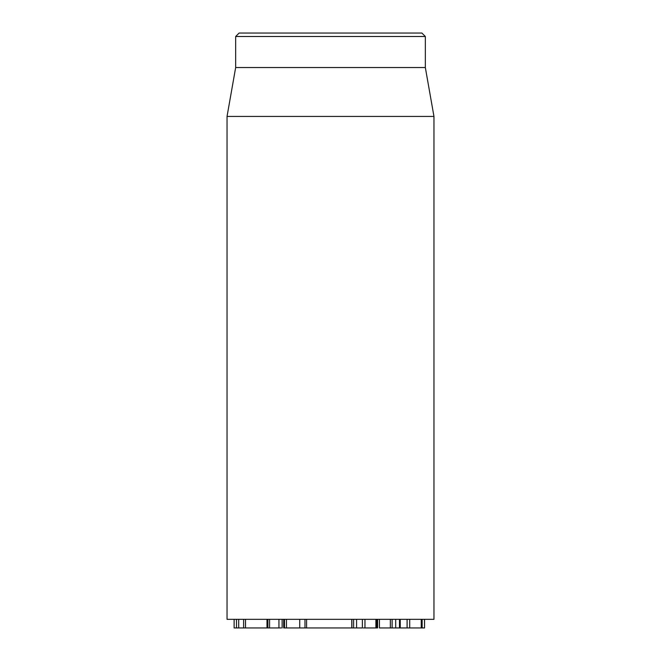 <?xml version="1.0" encoding="UTF-8"?>
<svg xmlns="http://www.w3.org/2000/svg" width="661" height="661" viewBox="0 0 661 661"><rect width="100%" height="100%" fill="white"/><g stroke="black" fill="none" stroke-linecap="round" stroke-linejoin="round"><path stroke-width="0.99" d="M234.151 619.332L234.118 627.95L269.556 627.95L269.581 619.332L269.556 627.95L281.123 627.95M266.994 619.332L266.994 627.95M267.895 619.332L267.895 627.95M278.942 619.332L278.942 627.95M379.439 619.332L379.439 627.95L390.354 627.95L390.354 619.332M392.122 619.332L392.122 627.95L390.354 627.95M392.122 627.95L395.699 627.95L395.699 619.332M399.484 619.332L399.484 627.95L395.699 627.95M399.484 627.95L409.655 627.95M407.093 619.332L407.093 627.95M409.713 619.332L409.713 627.95L424.552 627.95L424.511 619.332M421.247 619.332L421.247 627.95M422.156 619.332L422.156 627.95M283.966 627.95L362.377 627.95L362.377 619.332M351.883 619.332L351.883 627.95M363.376 627.95L376.547 627.95M286.461 619.332L286.461 627.95M299.73 619.332L299.73 627.95M304.977 619.332L304.977 627.95M227.037 116.435L227.037 619.332L433.963 619.332L433.963 116.435L227.037 116.435L235.663 67.538L425.337 67.538L425.337 36.495L421.892 33.05L239.108 33.05L235.663 36.495L425.337 36.495M235.663 67.538L235.663 36.495M236.489 619.332L236.489 627.95M238.695 619.332L238.695 627.95M243.612 619.332L243.612 627.95M245.479 619.332L245.479 627.95M399.88 619.332L399.88 627.95M400.236 619.332L400.236 627.95M353.618 619.332L353.618 627.95M356.576 619.332L356.576 627.95M364.963 619.332L364.963 627.95M375.894 619.332L375.894 627.95M284.511 619.332L284.511 627.95M234.118 627.95L234.118 619.332M245.512 627.95L245.512 619.332M282.131 627.95L282.131 619.332M377.605 627.95L377.605 619.332M424.552 627.95L424.552 619.332M351.768 627.95L351.768 619.332M376.787 627.95L376.787 619.332M283.693 627.95L283.693 619.332M306.58 627.95L306.58 619.332M425.337 67.538L433.963 116.435"/></g></svg>
